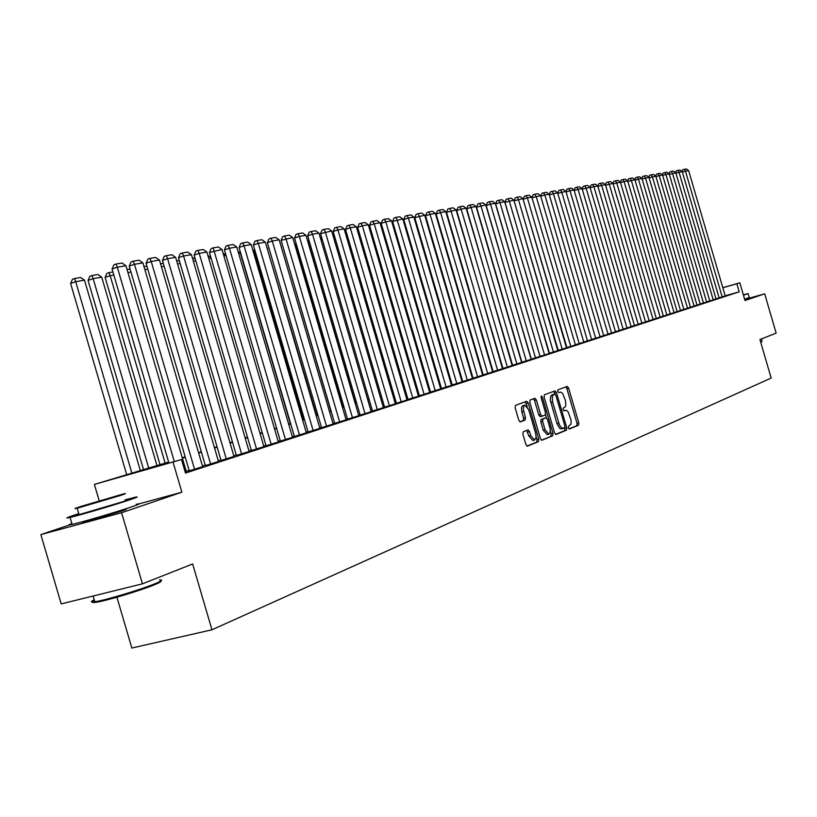 <?xml version="1.0" encoding="UTF-8"?>
<svg xmlns="http://www.w3.org/2000/svg" width="817" height="817" viewBox="0 0 817 817"><rect width="100%" height="100%" fill="white"/><g stroke="black" fill="none" stroke-linecap="round" stroke-linejoin="round"><path stroke-width="1.23" d="M568.356 427.873L569.367 428.996L578.528 425.238L578.814 422.951L568.622 388.065L567.233 386.431L557.919 389.832L557.705 391.425L558.695 392.579L560.738 392.078L562.535 393.324L565.415 400.259L565.793 405.538L565.027 407.183L563.25 408.04L563.036 409.654L564.006 410.798L566.447 410.369L568.203 411.942L571.165 420.52L570.96 424.207L568.571 426.249L568.356 427.873M86.949 520.562C82.057 522.257 81.271 522.737 84.57 522.012L121.519 511.125C126.849 509.297 127.861 508.736 124.552 509.461L121.947 510.094M523.227 431.795L522.87 434.205L525.893 444.519L527.343 446.205L538.474 441.65L538.812 439.26L528.191 402.944L526.72 401.259L515.496 405.355L515.139 407.754L518.785 420.214L520.266 421.909L525.117 420.061L525.464 417.661L523.227 408.99L523.942 405.661L524.749 405.12L528.701 409.644L535.697 433.572L536.126 437.34L534.563 440.057L530.703 435.573L529.528 431.57L528.078 429.885L523.227 431.795M142.444 583.828L61.204 603.906L40.85 534.594L121.59 512.729L142.444 583.828L192.649 563.975L211.95 629.795L771.166 378.067L759.933 339.555L776.15 333.132L764.681 293.824L744.992 300.523L739.824 282.794L736.842 283.734L739.201 291.822L185.49 473.094L181.517 459.552L94.394 484.42L168.649 462.044M121.59 512.729L181.874 492.202L173.081 462.228M554.549 432.836L556.03 434.46L566.467 430.181L566.773 427.863L556.448 392.548L555.029 390.894L544.428 394.774L544.102 397.093L554.549 432.836M541.416 440.169L552.66 435.839L541.926 440.24M533.43 398.798L534.532 400.432L536.35 399.942L534.89 398.267L530.162 399.993L529.824 402.342L540.425 438.596L541.845 440.261M536.35 399.942L540.619 414.556L542.049 416.221L545.164 415.026L545.49 412.687L541.068 397.542L541.334 395.908L542.335 397.072L552.986 433.48L552.66 435.839M764.681 293.824L744.685 299.471M719.083 297.827L725.21 295.928M712.884 299.849L719.103 297.919M706.593 301.902L713.231 299.859L675.802 172.785L669.368 174.358M700.21 303.985L706.623 302.004M693.735 306.099L700.24 304.087M687.158 308.244L694.093 306.109L655.806 176.166L649.076 177.81M680.479 310.429L687.526 308.254L648.943 177.33L642.111 178.994M673.698 312.645L680.51 310.531M666.815 314.892L674.076 312.645L634.891 179.699L627.844 181.425M659.819 317.17L666.846 314.994M652.722 319.488L660.207 317.18L620.399 182.15L613.128 183.937M645.501 321.847L653.11 319.498L612.975 183.406L605.601 185.214M638.169 324.247L645.532 321.959M630.714 326.677L638.2 324.359M623.146 329.149L631.133 326.688L590.007 187.287L582.266 189.197M615.446 331.661L623.177 329.271M607.613 334.214L615.477 331.784M599.658 336.808L608.052 334.224L565.885 191.372L557.756 193.374M591.569 339.453L600.107 336.829L557.582 192.771L549.31 194.814M583.338 342.139L591.61 339.586M574.974 344.876L583.798 342.16L540.537 195.651L531.979 197.765L533.164 194.773L534.849 194.221L537.903 193.711L540.537 195.651M570.348 346.551L575.434 344.886L531.796 197.132L527.373 197.877L523.125 199.266L566.447 347.633L570.348 346.551M557.786 350.483L566.927 347.664L522.9 198.633L514.128 200.798L557.786 350.462M549.095 353.301L558.277 350.493L513.862 200.165L504.977 202.35L549.106 353.322M544.112 355.129L549.463 353.373L504.651 201.717L499.984 202.504L495.664 203.933L539.996 356.273L544.112 355.129M531.101 359.184L540.047 356.437M521.849 362.207L531.377 359.286L485.747 204.914L476.525 207.181L521.859 362.217M516.906 364.014L471.113 207.385L466.701 208.846L512.096 365.393L521.614 362.452M506.867 367.293L512.627 365.413L466.15 208.233L461.135 209.081L456.693 210.541L502.455 368.538L506.867 367.293M493.1 371.592L502.996 368.559L456.08 209.928L446.511 212.277L493.1 371.612M487.708 373.563L440.618 212.543L436.125 214.034L483.164 374.86L482.653 375.003L492.682 371.909M477.608 376.862L430.069 214.33L425.545 215.831L473.033 378.169L472.512 378.322L482.673 375.177M462.698 381.519L473.002 378.363L472.481 378.516L424.717 215.228L414.77 217.659L462.708 381.549M452.179 384.96L462.085 381.907M441.456 388.463L452.036 385.215L451.495 385.369L402.812 218.936L392.589 221.427L441.466 388.483M435.226 390.71L385.808 221.805L381.171 223.358L430.528 392.058L429.967 392.211L440.7 388.892M423.543 394.529L430.253 392.334L429.691 392.497L380.028 222.786L374.196 223.776L369.529 225.339L419.376 395.704L418.804 395.857L423.543 394.529M412.769 398.053L362.35 225.778L357.652 227.351L408 399.411L407.417 399.574L418.457 396.163M400.606 402.025L407.591 399.748L406.999 399.911L356.335 226.789L350.268 227.82L345.53 229.403L396.398 403.21L395.806 403.373L400.606 402.025M388.79 405.886L395.908 403.557L395.316 403.731L344.131 228.852L337.932 229.904L333.173 231.507L384.562 407.07L383.959 407.244L388.79 405.886M372.47 410.992L383.99 407.458L383.387 407.622L331.671 230.966L320.55 233.652L372.481 411.022M364.413 413.851L371.837 411.431L371.214 411.605L318.957 233.111L312.502 234.203L307.672 235.837L360.144 415.046L359.511 415.23L364.413 413.851M347.542 419.141L358.786 415.669M334.684 423.339L346.735 419.632L346.091 419.815L292.721 237.543L281.099 240.341L334.694 423.369M326.545 426.229L272.296 240.995L267.373 242.669L321.551 427.659L320.887 427.842L333.122 424.043M308.121 432.009L319.876 428.374M294.406 436.492L306.344 432.796M285.49 439.648L229.414 248.245L224.399 249.961L280.394 441.098L279.68 441.303L292.517 437.32M266.056 445.755L279.097 441.731L278.372 441.936L221.989 249.502L209.428 252.504L266.066 445.786M251.391 450.545L263.911 446.664M236.399 455.437L249.124 451.495M221.05 460.451L233.989 456.437M205.353 465.578L218.496 461.503M194.589 469.356L134.468 264.3L129.239 266.117L189.278 470.868L188.451 471.103L202.647 466.681M739.201 291.822L725.179 295.825M483.041 374.462L482.51 374.635M472.91 377.76L472.318 377.954M462.585 381.13L461.922 381.345M452.067 384.562L451.331 384.807M441.343 388.065L440.526 388.33M430.406 391.629L429.517 391.925M419.254 395.275L418.284 395.581M407.877 398.982L406.825 399.319M396.276 402.771L395.142 403.138M384.429 406.631L383.214 407.029M372.348 410.573L371.03 411.002M360.011 414.597L358.602 415.056M347.419 418.702L345.908 419.192M334.551 422.9L332.938 423.431M321.418 427.189L319.692 427.751M307.999 431.57L306.161 432.162M294.273 436.043L292.323 436.676M280.251 440.618L278.178 441.292M265.913 445.296L263.717 446.011M251.258 450.075L248.93 450.831M236.256 454.967L233.795 455.774M220.917 459.971L218.302 460.829M205.21 465.098L202.442 465.996M189.125 470.347L186.215 471.297M186.409 471.981L185.285 472.4M116.913 597.207L131.833 648.044L211.95 629.795M72.029 524.095L40.85 534.594M99.194 500.77L94.394 484.42M168.782 462.493L149.266 468.652L181.517 459.552M480.039 364.188L479.508 364.362M469.877 367.405L469.285 367.589M459.532 370.673L458.858 370.877M448.972 374.002L448.237 374.237M438.218 377.403L437.412 377.658M427.25 380.865L426.362 381.141M416.067 384.398L415.097 384.705M404.66 387.993L403.608 388.33M393.028 391.67L391.894 392.027M381.151 395.418L379.925 395.806M369.029 399.247L367.711 399.666M356.661 403.159L355.252 403.598M344.028 407.142L342.517 407.622M331.13 411.217L329.517 411.727M317.956 415.383L316.23 415.924M304.496 419.632L302.658 420.214M290.74 423.972L288.789 424.595M276.677 428.414L274.604 429.068M262.308 432.959L260.102 433.653M247.602 437.595L245.263 438.341M232.559 442.344L230.088 443.131M217.169 447.205L214.554 448.033M201.421 452.179L198.654 453.057M185.296 457.275L182.375 458.194M736.842 283.734L722.831 287.768M722.81 287.686L739.824 282.794M182.242 457.755L185.163 456.836M198.521 452.618L201.288 451.75M214.422 447.604L217.046 446.776M229.965 442.702L232.436 441.926M245.141 437.912L247.48 437.177M259.98 433.235L262.186 432.54M274.481 428.659L276.555 428.006M288.667 424.186L290.627 423.563M302.545 419.805L304.384 419.223M316.118 415.526L317.844 414.985M329.404 411.339L331.018 410.828M342.405 407.234L343.916 406.754M355.14 403.22L356.549 402.771M367.599 399.288L368.927 398.87M379.813 395.428L381.039 395.04M391.782 391.66L392.916 391.302M403.506 387.963L404.558 387.626M414.995 384.337L415.965 384.031M426.26 380.783L427.148 380.497M437.299 377.301L438.116 377.046M448.135 373.88L448.87 373.645M458.756 370.53L459.42 370.315M469.183 367.242L469.775 367.047M479.405 364.014L479.936 363.851M181.874 492.202L139.186 503.823M563.761 410.716L565.252 410.318M568.959 428.894L576.751 425.698L577.047 423.41L566.855 388.545L565.803 386.952M554.947 393.998L553.589 391.414M555.529 434.389L564.68 430.651L564.813 427.751M564.7 427.822L564.915 426.198L555.836 395.162L554.845 394.008L552.292 396.02L552.527 401.862L559.471 425.095L561.82 428.108L564.7 427.822M563.076 428.435L561.065 428.915L559.665 428.322L556.959 423.645L550.28 400.197L550.689 396.061L553.027 394.499M534.532 400.432L538.801 415.036L540.241 416.701L542.018 416.231L540.241 416.701M545.521 414.627L546.481 417.885M550.352 431.151L551.169 433.95L552.986 433.48M545.051 429.711L548.83 434.144L550.168 432.499L550.066 428.404L547.472 419.458L546.052 417.793L542.937 418.998L542.611 421.358L545.051 429.711L543.234 430.191L547.135 434.583M544.275 418.273L545.981 417.814M543.234 430.191L540.793 421.838L541.12 419.478L544.173 418.294M550.852 436.309L551.169 433.95M532.868 440.496L528.875 436.053L526.648 430.436M524.749 405.12L522.359 405.906L521.481 407.785L521.838 412.013L523.677 411.523M519.867 421.858L523.288 420.541L523.636 418.151L521.838 412.013M527.312 406.672L525.249 401.79M526.904 446.113L536.646 442.13L536.983 439.73L536.156 436.901M722.177 296.928L685.463 171.151L682.399 172.142M725.21 295.938L688.639 170.62L685.463 171.151L684.197 169.323L686.423 168.956L688.639 170.62M682.032 171.519L682.695 169.803L684.197 169.323M761.975 341.455L760.78 342.456M760.658 342.027L762.118 341.189M743.45 295.233L748.127 293.609L743.327 294.825M744.604 299.196L749.271 297.551L748.147 293.691M160.765 581.03C161.837 581.398 159.468 582.756 153.637 585.115C139.983 590.671 108.11 600.27 97.131 602.119C91.953 603.007 91.085 602.558 94.527 600.761M94.241 599.79C90.227 601.731 90.421 602.395 94.823 601.761L96.151 601.537C107.384 599.637 140.064 589.803 154.056 584.114C161.735 580.989 163.553 579.6 159.489 579.958M78.759 513.658L75.338 514.781C66.208 517.835 64.451 518.713 70.068 517.437C79.719 515.221 114.472 504.977 129.372 499.963C137.807 497.124 139.411 496.297 134.202 497.482L125.093 499.851M71.865 523.544C67.74 525.096 67.821 525.382 72.121 524.412C81.792 522.267 116.535 512.024 131.414 506.928C139.84 504.048 141.433 503.18 136.204 504.324M125.215 500.27C129.015 499.401 127.84 500.004 121.692 502.067L79.045 514.628C75.991 515.343 75.94 515.159 78.881 514.077M119.823 495.674C125.971 493.642 127.156 493.07 123.367 493.958L80.944 506.417C74.429 508.562 73.173 509.165 77.166 508.225L119.823 495.674M87.787 504.528C83.63 505.897 82.823 506.285 85.376 505.682L112.838 497.604C116.841 496.276 117.617 495.909 115.146 496.491L87.787 504.528M716.019 298.94L679.039 172.234L675.925 173.235M719.113 297.929L682.266 171.693L679.039 172.234L677.773 170.396L680.03 170.018L682.266 171.693M675.588 172.632L676.262 170.876L677.773 170.396M709.779 300.983L672.524 173.337L671.257 171.478L673.545 171.1L675.802 172.785M669.041 173.755L669.736 171.968L671.257 171.478M703.447 303.056L665.916 174.46L662.71 175.492M706.623 302.014L669.235 173.898L665.916 174.46L664.64 172.581L666.968 172.193L669.235 173.898M662.403 174.899L663.108 173.071L664.64 172.581M697.024 305.149L659.196 175.594L655.949 176.646M700.251 304.098L662.567 175.022L659.196 175.594L657.92 173.704L660.279 173.306L662.567 175.022M655.663 176.053L656.388 174.195L657.92 173.704M690.498 307.284L652.385 176.748L651.098 174.838L653.498 174.44L655.806 176.166M648.821 177.238L649.556 175.338L651.098 174.838M683.87 309.449L645.471 177.912L644.184 175.992L646.615 175.584L648.943 177.33M641.866 178.433L642.622 176.492L644.184 175.992M677.14 311.645L638.445 179.107L635.034 180.2M680.52 310.542L641.968 178.504L638.445 179.107L637.148 177.166L639.619 176.758L641.968 178.504M634.819 179.648L635.585 177.667L637.148 177.166M670.308 313.881L631.306 180.312L630.009 178.361L632.521 177.943L634.891 179.699M627.65 180.884L628.436 178.862L630.009 178.361M663.373 316.148L624.065 181.537L620.552 182.671M666.856 315.015L627.701 180.914L624.065 181.537L622.758 179.566L625.311 179.137L627.701 180.914M620.379 182.14L621.186 180.077L622.758 179.566M656.317 318.456L616.702 182.773L615.395 180.792L617.989 180.363L620.399 182.15M612.985 183.416L613.812 181.313L615.395 180.792M649.158 320.795L609.227 184.039L607.919 182.038L610.554 181.599L612.975 183.406M605.458 184.744L606.316 182.559L607.919 182.038M641.886 323.175L601.629 185.326L597.942 186.521M645.542 321.98L605.438 184.683L601.629 185.326L600.321 183.304L602.997 182.865L605.438 184.683M597.819 186.092L598.708 183.825L600.321 183.304M634.492 325.585L593.908 186.633L590.17 187.849M638.21 324.369L597.789 185.98L593.908 186.633L592.601 184.591L595.317 184.142L597.789 185.98M590.058 187.461L590.977 185.122L592.601 184.591M626.986 328.046L586.065 187.961L584.747 185.898L587.515 185.439L590.007 187.287M582.164 188.86L583.124 186.429L584.747 185.898M619.347 330.538L578.089 189.309L574.228 190.565M623.177 329.282L582.092 188.625L578.089 189.309L576.771 187.236L579.58 186.766L582.092 188.625M574.147 190.269L575.137 187.767L576.771 187.236M611.586 333.07L569.99 190.678L566.058 191.954M615.487 331.804L574.055 189.983L569.99 190.678L568.663 188.584L571.522 188.104L574.055 189.983M565.987 191.719L567.018 189.125L568.663 188.584M603.702 335.654L561.749 192.066L560.421 189.963L563.322 189.473L565.885 191.372M557.694 193.18L558.767 190.504L560.421 189.963M595.675 338.269L553.375 193.486L552.047 191.352L554.988 190.861L557.582 192.771M549.269 194.681L550.372 191.903L552.047 191.352M587.515 340.944L544.847 194.926L540.721 196.274M591.61 339.596L549.126 194.201L544.847 194.926L543.519 192.771L546.522 192.271L549.126 194.201M540.691 196.192L541.845 193.323L543.519 192.771M579.222 343.651L536.187 196.386L534.849 194.221M570.777 346.408L527.373 197.877L526.036 195.692L529.14 195.171L531.796 197.132M523.125 199.266L524.33 196.254L526.036 195.692M562.188 349.216L518.397 199.399L517.059 197.183L520.215 196.662L522.9 198.633M514.128 200.798L515.353 197.745L517.059 197.183M553.446 352.076L509.277 200.941L507.929 198.705L511.146 198.174L513.862 200.165M504.977 202.35L506.213 199.277L507.929 198.705M544.551 354.976L499.984 202.504L498.646 200.257L501.914 199.716L504.651 201.717M495.664 203.933L496.91 200.829L498.646 200.257M535.503 357.938L490.537 204.107L486.176 205.537L531.101 359.204M540.047 356.457L495.286 203.3L490.537 204.107L489.189 201.83L492.518 201.278L495.286 203.3M486.176 205.537L487.443 202.412L489.189 201.83M526.291 360.951L480.907 205.731L479.559 203.443L482.949 202.871L485.747 204.914M476.525 207.181L477.812 204.015L479.559 203.443M437.493 218.701L436.942 218.803M436.237 216.393L436.789 216.301M521.624 362.472L476.035 206.558L471.113 207.385L469.765 205.077L473.217 204.495L476.035 206.558M466.701 208.846L467.998 205.659L469.765 205.077M426.923 220.539L426.3 220.651M425.596 218.221L426.219 218.108M507.347 367.139L461.135 209.081L459.777 206.732L463.3 206.15L466.15 208.233M456.693 210.541L458.01 207.324L459.777 206.732M458.848 370.499L415.475 222.551M416.159 222.418L415.353 222.142M414.75 220.079L415.445 219.967M497.624 370.315L450.974 210.796L449.616 208.427L453.2 207.835L456.08 209.928M446.511 212.277L447.828 209.019L449.616 208.427M448.676 373.706L404.987 224.358L404.446 224.542M405.191 224.328L403.721 222.04M403.7 221.979L404.466 221.846M492.682 371.929L445.816 211.664L440.618 212.543L439.26 210.153L442.906 209.55L445.816 211.664M436.125 214.034L437.463 210.755L439.26 210.153M394.008 226.299L393.202 226.575M392.446 223.991L393.273 223.776M393.733 225.349L392.906 223.838M482.684 375.197L435.369 213.431L430.069 214.33L428.711 211.92L432.428 211.297L435.369 213.431M425.545 215.831L426.903 212.522L428.711 211.92M382.632 228.351L381.743 228.648M380.977 226.043L381.866 225.747M467.314 380.222L419.325 216.148L417.967 213.707L421.746 213.074L424.717 215.228M414.77 217.659L416.139 214.32L417.967 213.707M371.02 230.435L370.05 230.762M369.284 228.137L370.244 227.81M456.826 383.653L408.367 217.996L403.782 219.528L452.189 384.981M462.095 381.927L413.872 217.067L408.367 217.996L407.009 215.535L410.859 214.891L413.872 217.067M403.782 219.528L405.171 216.148L407.009 215.535M359.174 232.569L358.132 232.916M357.417 230.496L358.397 229.924M446.133 387.146L397.195 219.885L395.837 217.393L399.768 216.74L402.812 218.936M392.589 221.427L393.998 218.016L395.837 217.393M347.092 234.745L345.969 235.122M345.438 233.335L346.316 232.069M440.7 388.923L391.527 220.845L385.808 221.805L384.45 219.293L388.463 218.629L391.527 220.845M381.171 223.358L382.591 219.916L384.45 219.293M334.766 236.971L333.55 237.379M334.01 234.356L333.224 236.246M424.105 394.345L374.196 223.776L372.838 221.233L376.923 220.549L380.028 222.786M369.529 225.339L370.969 221.856L372.838 221.233M322.194 239.238L320.877 239.677M321.592 237.196L320.744 239.228M418.467 396.184L368.304 224.767L362.35 225.778L360.991 223.204L365.158 222.51L368.304 224.767M357.652 227.351L359.112 223.838L360.991 223.204M309.347 241.566L308.142 241.965L355.344 403.149M308.928 240.106L308.142 241.965M401.198 401.831L350.268 227.82L348.9 225.216L353.158 224.512L356.335 226.789M345.53 229.403L347.011 225.86L348.9 225.216M296.244 243.936L295.54 244.171L343.211 406.978M295.999 243.098L295.54 244.171M389.382 405.692L337.932 229.904L336.573 227.279L340.914 226.554L344.131 228.852M333.173 231.507L334.674 227.923L336.573 227.279M282.856 246.356L330.844 410.88M377.342 409.634L325.35 232.028L323.992 229.373L328.424 228.637L331.671 230.966M320.55 233.652L322.072 230.026L323.992 229.373M365.036 413.647L312.502 234.203L311.144 231.517L315.668 230.762L318.957 233.111M307.672 235.837L309.214 232.171L311.144 231.517M267.159 248.358L316.577 415.383M267.629 248.276L266.996 247.827M352.474 417.753L299.379 236.419L294.528 238.064L347.552 419.162M358.786 415.69L305.977 235.306L299.379 236.419L298.021 233.703L302.647 232.937L305.977 235.306M294.528 238.064L296.081 234.367L298.021 233.703M253.035 250.809L254.128 250.625L303.587 419.478M254.128 250.625L252.688 249.604M339.647 421.95L285.981 238.687L284.633 235.939L289.351 235.153L292.721 237.543M281.099 240.341L282.672 236.603L284.633 235.939M238.615 253.321L240.331 253.025L290.321 423.666M240.331 253.025L238.053 251.411M333.132 424.074L279.179 239.841L272.296 240.995L270.948 238.217L275.768 237.41L279.179 239.841M267.373 242.669L268.977 238.891L270.948 238.217M226.023 255.517L223.858 255.895M225.952 255.261L223.092 253.25M313.156 430.6L258.315 243.364L253.362 245.049L308.132 432.04M319.886 428.404L265.341 242.179L258.315 243.364L256.967 240.545L261.9 239.728L265.341 242.179M253.362 245.049L254.986 241.219L256.967 240.545M211.072 258.121L208.774 258.519M207.927 255.619L210.817 257.253M299.482 435.073L244.028 245.774L239.034 247.48L294.416 436.523M306.355 432.826L251.207 244.569L244.028 245.774L242.68 242.925L247.714 242.087L251.207 244.569M239.034 247.48L240.688 243.609L242.68 242.925M195.784 260.776L193.353 261.205M192.495 258.274L193.639 258.07L195.334 259.265M292.527 437.35L236.756 247.01L229.414 248.245L228.076 245.366L233.223 244.508L236.756 247.01M224.399 249.961L226.074 246.05L228.076 245.366M180.138 263.503L177.565 263.952M176.697 260.98L178.566 260.664L179.505 261.317M271.193 444.315L213.145 247.857L218.405 246.979L221.989 249.502M209.428 252.504L211.123 248.552L213.145 247.857M164.135 266.291L161.409 266.761M160.53 263.758L163.288 263.411M256.569 449.095L199.205 253.352L194.119 255.108L251.401 450.575M263.922 446.695L206.885 252.055L199.205 253.352L197.877 250.4L203.259 249.502L206.885 252.055M194.119 255.108L195.845 251.105L197.877 250.4M147.754 269.14L144.875 269.641M143.986 266.608L146.866 266.107M241.607 453.986L183.58 255.997L178.453 257.764L236.409 455.478M249.134 451.525L191.433 254.669L183.58 255.997L182.252 253.004L187.757 252.085L191.433 254.669M178.453 257.764L180.21 253.709L182.252 253.004M130.986 272.061L127.942 272.582M127.044 269.518L130.087 268.997M226.299 458.991L167.587 258.703L162.43 260.48L221.06 460.482M233.999 456.478L175.635 257.345L167.587 258.703L166.27 255.67L171.907 254.73L175.635 257.345M162.43 260.48L164.207 256.385L166.27 255.67M165.146 463.147L110.172 275.676L105.107 277.433L160.05 464.761M113.808 275.043L110.172 275.676L108.927 272.633L112.899 271.949M105.107 277.433L106.904 273.327L108.927 272.633M210.633 464.107L151.227 261.471L146.029 263.268L205.363 465.619M218.507 461.534L159.458 260.072L151.227 261.471L149.909 258.397L155.679 257.437L159.458 260.072M146.029 263.268L147.836 259.112L149.909 258.397M148.776 468.315L93.148 278.648L101.706 277.157L157.007 465.721M88.052 280.415L89.88 276.258L91.912 275.554L93.148 278.648L88.052 280.415L143.649 469.928M91.912 275.554L97.907 274.522L101.706 277.157M202.657 466.721L142.893 262.88L134.468 264.3L133.161 261.185L139.064 260.204L142.893 262.88M129.239 266.117L131.067 261.92L133.161 261.185M131.997 473.523L75.715 281.681L84.488 280.149L140.453 470.939M70.599 283.458L72.447 279.261L74.49 278.546L75.715 281.681L70.599 283.458L126.788 474.994M74.49 278.546L80.638 277.494L84.488 280.149M174.307 461.585L117.311 267.2L112.052 269.028L168.956 463.096M186.429 472.022L125.941 265.739L117.311 267.2L116.004 264.044L122.06 263.043L125.941 265.739M112.052 269.028L113.91 264.779L116.004 264.044M566.855 388.545L568.622 388.065M577.047 423.41L578.814 422.951M576.751 425.698L578.528 425.238M554.661 393.028L556.448 392.548M564.976 428.333L566.773 427.863M564.68 430.651L566.467 430.181M551.741 394.979L553.528 394.488M550.729 402.342L552.527 401.862M556.959 423.645L558.757 423.175M538.801 415.036L540.619 414.556M541.038 397.43L542.335 397.072M541.12 419.478L542.937 418.998M540.793 421.838L542.611 421.358M527.7 432.05L529.528 431.57M528.875 436.053L530.703 435.573M523.636 418.151L525.464 417.661M523.288 420.541L525.117 420.061M526.373 403.445L528.191 402.944M536.983 439.73L538.812 439.26M536.646 442.13L538.474 441.65M124.552 509.461L124.715 509.992M563.689 410.726L565.344 410.277M561.391 428.884L563.189 428.414M547.022 434.613L548.83 434.144M544.245 418.273L546.052 417.793M532.735 440.537L534.563 440.057M761.362 338.984L762.006 341.189M121.927 510.033L122.182 510.901M86.929 520.5L87.184 521.379M93.138 596.012L94.823 601.761M79.045 514.628L77.166 508.225M70.068 517.437L72.121 524.412M97.131 602.119L96.151 601.537"/></g></svg>
